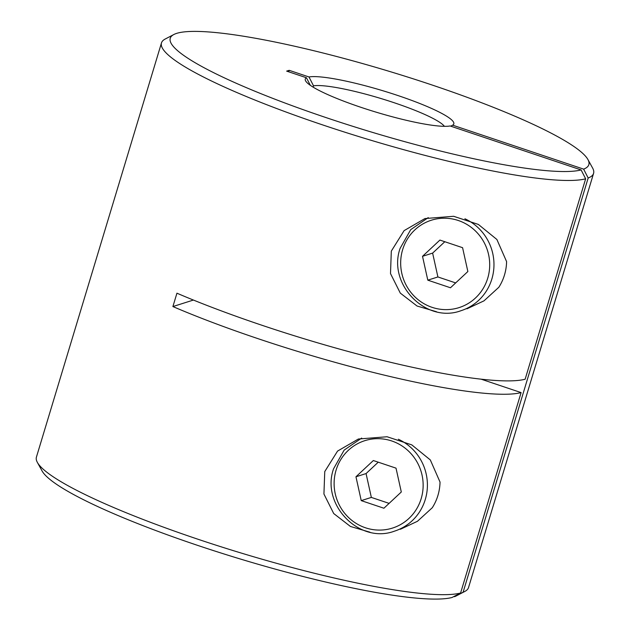 <?xml version="1.0" encoding="UTF-8"?>
<svg xmlns="http://www.w3.org/2000/svg" width="630" height="630" viewBox="0 0 630 630"><rect width="100%" height="100%" fill="white"/><g stroke="black" fill="none" stroke-linecap="round" stroke-linejoin="round"><path stroke-width="0.94" d="M464.822 591.444L456.175 595.964A218.634 31.634 -163.2 0 1 454.553 596.689L463.121 592.208A225.69 32.65 16.8 0 0 464.822 591.444A225.69 32.65 16.8 0 0 468.523 587.577L593.578 173.376A225.69 32.65 -163.2 0 1 588.168 178.006L583.64 169.131L452.631 125.165L450.71 126.173M369.975 532.208L350.43 526.459L333.711 513.537L323.93 494.022L324.757 471.571L337.554 451.088L358.391 439.015L387.088 436.755L411.815 444.898L430.314 459.931L440.031 482.06A49.368 47.793 72.4 0 1 437.913 495.487A49.368 47.793 72.4 0 1 432.282 507.725L417.446 521.293L400.397 529.271M466.956 308.81L483.974 300.856L498.842 287.264A49.368 47.793 -107.6 0 0 504.473 275.026A49.368 47.793 -107.6 0 0 506.591 261.6L496.881 239.479L478.367 224.43L453.624 216.287L424.951 218.555L404.113 230.627L391.317 251.11L390.498 273.577L400.302 293.107L417.036 306.015L436.535 311.748M463.121 592.208L588.168 178.006M521.105 392.592A225.69 32.65 16.8 0 1 172.896 306.558L176.935 293.194A225.69 32.65 -163.2 0 0 525.136 379.228L585.648 178.81A225.69 32.65 -163.2 0 1 343.185 131.654A225.69 32.65 -163.2 0 1 161.477 42.911L36.422 457.112A225.69 32.65 16.8 0 0 37.359 462.388A225.69 32.65 16.8 0 0 233.88 550.809A225.69 32.65 16.8 0 0 460.593 593.011L521.105 392.592L481.123 379.173M161.477 42.911A225.69 32.65 -163.2 0 1 165.178 39.044L173.825 34.524A218.634 31.634 16.8 0 0 331.128 119.298A218.634 31.634 16.8 0 0 581.112 169.935L585.648 178.81M583.64 169.131A218.634 31.634 16.8 0 0 587.932 159.547L592.641 168.1A225.69 32.65 -163.2 0 1 593.578 173.376M460.593 593.011L452.025 597.492A218.634 31.634 -163.2 0 1 232.368 556.573A218.634 31.634 -163.2 0 1 42.068 470.941L37.359 462.388M454.553 596.689L453.947 596.484M444.394 126.323A70.528 10.206 16.8 0 0 383.639 99.343A70.528 10.206 16.8 0 0 313.527 85.845L308.983 76.962L289.178 70.316L286.65 71.119L306.456 77.758L310.314 85.31M306.456 77.758A77.577 11.222 -163.2 0 0 305.597 80.853A77.577 11.222 -163.2 0 0 371.495 110.738A77.577 11.222 -163.2 0 0 450.111 125.969L581.112 169.935M308.983 76.962A77.577 11.222 -163.2 0 1 398.065 95.587A77.577 11.222 -163.2 0 1 452.631 125.165M587.932 159.547A218.634 31.634 16.8 0 0 388.686 71.182A218.634 31.634 16.8 0 0 173.825 34.524M313.527 85.845L313.134 87.137M288.729 71.812L289.178 70.316M172.896 306.558L193.394 300.053M439.905 240.077L422.517 256.315L427.801 280.161L450.474 287.768L467.862 271.53L462.577 247.684L439.905 240.077M444.812 241.723L432.621 253.11L422.517 256.315M432.621 253.11L437.905 276.956L455.671 282.917M437.905 276.956L427.801 280.161M361.242 500.622L355.958 476.776L373.346 460.538L396.018 468.145L401.302 491.991L383.914 508.229L361.242 500.622L371.346 497.416L366.061 473.571L355.958 476.776M389.112 503.378L371.346 497.416M366.061 473.571L378.252 462.184M464.909 218.775A49.368 47.793 72.4 0 1 491.849 279.035A49.368 47.793 72.4 0 1 460.963 310.716C425.974 323.804 387.348 284.232 400.113 248.362L410.713 229.651L428.242 217.61M487.73 278.2A45.84 44.383 -107.6 0 0 458.301 220.5A45.84 44.383 -107.6 0 0 402.649 249.645A45.84 44.383 -107.6 0 0 432.078 307.345A45.84 44.383 -107.6 0 0 487.73 278.2M361.683 438.07L344.153 450.111L333.553 468.822C320.788 504.693 359.407 544.265 394.404 531.177A49.368 47.793 -107.6 0 0 425.281 499.495A49.368 47.793 -107.6 0 0 398.349 439.236M336.089 470.106A45.84 44.383 72.4 0 1 391.742 440.961A45.84 44.383 72.4 0 1 421.171 498.661A45.84 44.383 72.4 0 1 365.518 527.806A45.84 44.383 72.4 0 1 336.089 470.106"/></g></svg>
